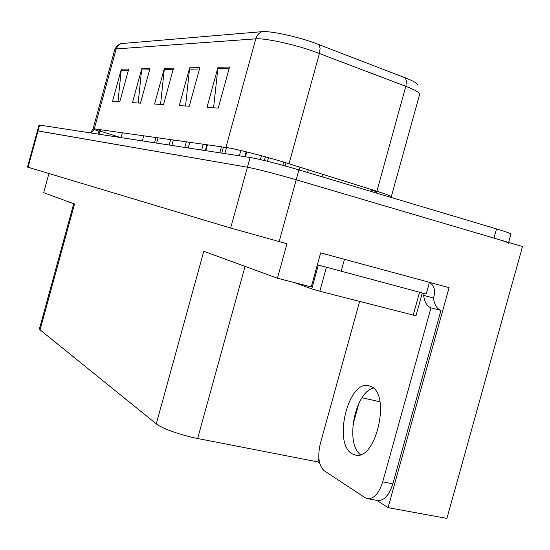 <?xml version="1.0" encoding="UTF-8"?>
<svg xmlns="http://www.w3.org/2000/svg" width="550" height="550" viewBox="0 0 550 550"><rect width="100%" height="100%" fill="white"/><g stroke="black" fill="none" stroke-linecap="round" stroke-linejoin="round"><path stroke-width="0.82" d="M319.639 463.059L317.893 461.924L197.636 438.501C181.521 435.449 161.48 428.306 156.289 423.851L203.782 251.281L277.454 278.224L311.259 286.935L320.671 252.863L449.082 287.657L388.046 507.643L376.922 500.397M156.289 423.851L40.061 329.876L74.546 204.009L43.67 192.713L48.929 173.518M38.995 125.07L27.507 167.076L230.649 228.051L286.969 243.732L277.454 278.224M28.071 167.255L38.019 130.893L37.414 130.838L247.397 167.221C254.691 168.431 278.424 174.529 296.196 179.795L522.5 246.524L446.916 518.409L388.046 507.643M40.061 329.876L39.449 328.769M317.893 461.924L318.876 458.391M358.937 403.178L352.935 424.848M120.917 43.622L117.954 45.677L116.201 48.922L114.854 49.362L117.109 45.616L120.917 43.622L262.027 31.666C269.892 30.779 294.931 36.025 313.445 42.529L405.377 77.873C413.868 81.208 418.055 83.696 417.952 85.339M39.002 125.042L39.614 125.077L38.019 130.893L247.397 167.221C254.691 168.431 278.424 174.529 296.196 179.795L493.969 238.109C504.873 241.354 509.685 243.066 508.399 243.244M117.975 101.736L121.33 69.169L112.502 101.386L119.749 101.846L128.741 69.025L121.33 69.169M138.167 103.015L141.742 68.764L132.447 102.651L140.47 103.159L149.951 68.606L141.742 68.764M213.579 107.793L217.999 67.258L206.972 107.374L218.261 108.089L229.549 67.024L217.999 67.258M185.549 106.019L189.64 67.815L179.259 105.621L189.269 106.253L199.884 67.616L189.64 67.815M160.566 104.431L164.381 68.317L154.578 104.053L163.508 104.624L173.525 68.138L164.381 68.317M39.614 125.077L250.085 157.479C257.414 158.544 281.174 164.567 298.925 169.895L496.519 228.924C507.409 232.21 512.201 233.991 510.895 234.272L508.626 242.433M352.165 453.805L355.156 455.001C375.98 461.533 391.339 393.848 370.831 386.423L368.61 385.681C348.178 380.009 332.729 443.685 352.165 453.805M429.433 282.391C433.84 285.319 435.401 289.761 434.122 295.707L433.489 297.997C434.356 304.707 436.851 308.853 440.956 310.427L430.987 307.821L382.717 481.862C378.95 493.549 373.814 499.132 367.311 498.616L364.918 497.599L324.177 470.724C318.663 465.547 317.398 456.424 320.375 443.355L359.638 301.469M430.987 307.821C426.924 306.254 424.476 302.108 423.631 295.377L424.16 293.487M360.353 454.644C344.891 443.156 355.011 392.129 373.361 388.128M440.956 310.427L392.851 483.808C389.091 495.447 383.921 501.002 377.355 500.473L367.668 498.685M429.234 282.281L340.601 258.266M317.377 264.791L426.202 294.03L429.447 282.343M433.489 297.997L423.631 295.377M294.415 282.597L311.754 288.881L319.825 291.239L415.965 315.782L422.29 292.992M379.919 401.741L362.024 397.774M279.146 241.615L298.925 169.895M230.649 228.051L250.085 157.479M197.636 438.501L245.073 266.386M120.711 137.562L100.196 131.106M91.534 133.066L94.304 128.838L225.919 147.428C234.018 148.479 261.614 155.444 282.494 161.734L376.805 191.228C387.537 194.624 392.342 196.529 391.236 196.955M99.124 131.271L94.112 129.449M93.067 128.865L94.304 128.838L116.201 48.922L255.798 38.851C256.843 35.372 258.919 32.979 262.027 31.666M391.332 196.604L419.478 94.896C420.915 93.294 416.364 90.434 405.817 86.323L312.998 51.102C292.346 43.918 264.426 37.991 255.798 38.851L225.919 147.428M319.22 44.639L320.079 48.544L319.433 53.426L289.011 163.735M376.406 193.043L405.989 85.642L406.326 81.042L405.377 77.873M90.406 132.894L93.088 128.796L114.799 49.562M496.519 228.924L493.969 238.109M122.361 132.797L121.048 137.61M99.605 129.587L99.337 130.563L100.341 130.597L100.581 129.724M371.704 189.633L371.559 190.149L376.654 191.799M371.223 191.496L371.559 190.149M98.835 134.193L100.341 130.597M164.147 69.589L173.167 69.438M189.386 69.162L199.506 68.991M217.731 68.688L229.144 68.489M141.515 69.974L149.614 69.836M121.117 70.317L128.425 70.194M341.131 271.391L344.465 259.318M392.851 483.808L382.717 481.862M413.188 315.226L419.554 292.263M319.825 291.239L326.418 267.362M311.754 288.881L318.333 265.066M39.394 328.948L73.714 203.699M97.873 134.042L99.337 130.563M205.308 150.59L206.91 144.746M142.347 140.889L143.736 135.822M154.488 142.759L155.925 137.541M221.732 153.113L223.389 147.07M244.764 156.661L246.111 151.779M156.585 143.083L158.029 137.837M169.132 145.014L170.617 139.618M171.834 145.434L173.326 140.002M184.814 147.434L186.347 141.838M188.21 147.957L189.757 142.319M201.651 150.026L203.246 144.224M205.831 150.666L207.439 144.822M219.78 152.817L221.43 146.795M369.036 385.777L368.61 385.681M264.371 160.531L265.389 156.833M285.196 165.956L286.055 162.821M299.221 169.984L299.998 167.172M307.56 172.48L308.309 169.778M322.135 176.832L322.829 174.322M224.854 153.594L226.524 147.517M239.346 155.829L240.811 150.501M245.451 156.771L246.778 151.944M260.397 159.596L261.449 155.76M267.52 161.308L268.517 157.699M282.817 165.303L283.704 162.099"/></g></svg>
